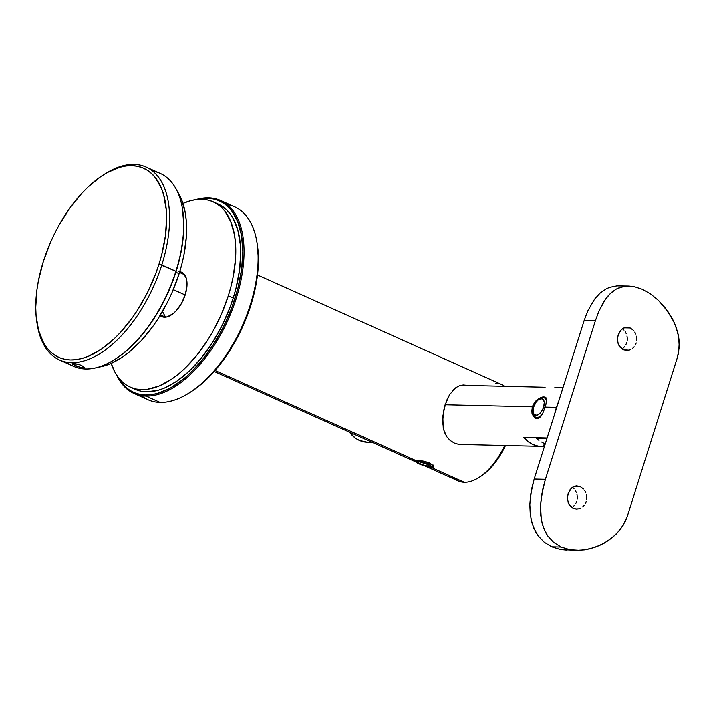 <?xml version="1.0" encoding="UTF-8"?>
<svg xmlns="http://www.w3.org/2000/svg" width="715" height="715" viewBox="0 0 715 715"><rect width="100%" height="100%" fill="white"/><g stroke="black" fill="none" stroke-linecap="round" stroke-linejoin="round"><path stroke-width="1.07" d="M413.324 460.317L415.764 461.89L413.35 460.657L418.105 460.397L424.049 461.238L429.751 462.989L433.621 466.091L433.308 467.217L431.556 467.601L430.644 465.617L431.556 467.601L464.312 482.303A52.865 27.858 -65.8 0 0 504.727 445.508A52.865 27.858 114.2 0 1 478.719 477.656A52.865 27.858 114.2 0 1 464.312 482.303L431.556 467.601L425.068 465.912M425.318 466.01L431.556 467.601L433.263 465.447L425.202 461.497L415.093 460.219L215.063 370.477L415.093 460.219M495.567 383.186A52.865 27.858 114.2 0 1 504.54 386.279A52.865 27.858 -65.8 0 0 501.581 384.509L257.48 274.998M478.719 477.656L480.409 476.592A50.747 26.741 -65.8 0 0 505.478 445.525L496.791 460.46L490.999 467.592L484.842 473.401L480.283 476.673M449.708 394.474L445.159 404.601L442.817 416.344L443.229 427.543L444.605 432.504L446.857 436.82L450.101 440.422L454.329 443.068L459.361 444.587L468.012 444.65L459.361 444.587L454.329 443.068L450.101 440.422L446.857 436.82L443.809 430.081L442.648 422.109L443.675 410.401L447.197 399.211L449.708 394.474L455.786 387.691L459.316 385.778L463.231 384.947L468.245 385.43L463.231 384.947L459.316 385.778L455.786 387.691L452.568 390.613M227.164 204.579A105.731 55.716 114.2 0 1 256.828 241.733A105.731 55.716 114.2 0 1 188.921 393.098A105.731 55.716 114.2 0 1 160.106 402.384L146.003 396.056L145.601 394.975L151.482 394.635L157.613 393.348L170.358 388.013L183.335 379.165L189.761 373.525L202.175 360.092L213.597 344.21L223.598 326.505L231.803 307.656L237.881 288.386L241.599 269.43L242.823 251.519L241.5 235.342L237.693 221.525L231.526 210.585L227.638 206.34L223.25 202.962L218.424 200.486L213.186 198.94L207.6 198.332A104.882 55.27 114.2 0 0 197.546 199.44L208.503 197.832A105.731 55.716 -65.8 0 0 195.731 199.655A105.731 55.716 114.2 0 1 208.503 197.832L207.6 198.332A104.882 55.27 114.2 0 1 235.119 298.03A104.882 55.27 114.2 0 1 145.601 394.975L146.003 396.056A105.731 55.716 -65.8 0 0 236.245 298.334A105.731 55.716 -65.8 0 0 208.503 197.832A105.731 55.716 114.2 0 1 220.533 200.486A105.731 55.716 114.2 0 1 232.5 309.112A105.731 55.716 114.2 0 1 146.003 396.056L160.106 402.384A105.731 55.716 -65.8 0 0 246.595 315.44A105.731 55.716 -65.8 0 0 234.636 206.805L220.533 200.486M188.921 393.098L190.61 392.034A103.612 54.599 -65.8 0 0 257.159 243.699L256.828 241.733M145.601 394.975L140.015 394.367L134.778 392.812L129.942 390.336L125.563 386.958L121.675 382.713L117.921 376.93A104.882 55.27 114.2 0 0 145.601 394.975M146.003 396.056A105.731 55.716 114.2 0 1 133.973 393.411A105.731 55.716 114.2 0 1 116.867 375.429A105.731 55.716 -65.8 0 0 146.003 396.056M133.973 393.411L148.077 399.739A105.731 55.716 -65.8 0 0 160.106 402.384A105.731 55.716 114.2 0 1 141.445 395.636M257.114 243.44L258.419 259.42L257.212 277.116L255.675 286.393L250.813 305.368L243.726 324.288L234.69 342.431L229.551 350.994L218.263 366.679L206 379.951L199.655 385.519L190.53 392.079M424.415 465.769L458.297 480.972A52.865 27.858 -65.8 0 0 464.312 482.303A52.865 27.858 114.2 0 1 453.31 477.361M79.133 367.018L72.483 364.185L72.233 363.506L73.994 363.452L80.688 365.079L84.129 367.135L83.637 367.778L82.261 367.742L76.791 366.223L74.637 365.338L75.182 363.604L74.637 365.338L72.233 363.506L77.175 364.015L81.716 365.508L84.2 367.43M59.533 360.011L73.636 366.339A105.731 55.716 -65.8 0 0 175.908 271.262L176.096 271.539A104.882 55.27 -65.8 0 0 182.522 209.12L182.388 208.333A105.731 55.716 114.2 0 1 175.908 271.262A105.731 55.716 -65.8 0 0 160.196 173.414L146.092 167.087A105.731 55.716 114.2 0 1 161.804 264.934A105.731 55.716 -65.8 0 0 105.248 173.727L103.568 174.782A103.612 54.599 114.2 0 1 158.989 264.175L175.908 271.262L161.804 264.934A105.731 55.716 114.2 0 1 59.533 360.011A105.731 55.716 114.2 0 1 37.18 324.101M152.724 171.18A105.731 55.716 114.2 0 1 182.388 208.333M37.01 323.126L37.341 325.093A105.731 55.716 -65.8 0 0 93.156 357.384A105.731 55.716 -65.8 0 0 161.804 264.934L158.989 264.175A103.612 54.599 114.2 0 1 91.708 354.774A103.612 54.599 114.2 0 1 37.01 323.126A103.612 54.599 114.2 0 1 43.356 261.449L50.443 242.528L54.742 233.313L59.479 224.385L70.115 207.716L81.948 193.166L88.168 186.865L100.931 176.507L107.339 172.556L119.932 167.283L125.983 166.014L131.801 165.683L137.316 166.282L142.491 167.81L147.263 170.259L151.589 173.593L155.441 177.794L161.527 188.59L163.708 195.088L166.255 209.978L166.595 218.227L165.388 235.914L161.715 254.647L158.989 264.175L155.709 273.684L147.612 292.31L137.727 309.801L132.23 317.907L120.397 332.457L114.177 338.758L101.423 349.117L88.651 356.15L82.413 358.34L76.362 359.609L70.553 359.94L65.029 359.341L59.854 357.813L55.082 355.364L50.756 352.03L46.913 347.83L43.588 342.816L38.637 330.536L36.09 315.646L35.75 307.396L36.957 289.709L38.494 280.432L43.356 261.449A103.612 54.599 114.2 0 1 103.568 174.782M104.408 174.263A105.731 55.716 114.2 0 1 146.092 167.087M182.477 208.86L183.8 225.037L183.505 233.814L181.02 252.332L176.096 271.539L168.919 290.701L159.776 309.068L154.574 317.728L143.143 333.601L130.738 347.043L124.312 352.683L115.07 359.323M114.48 359.699L115.151 359.27A104.882 55.27 -65.8 0 0 176.096 271.539L175.908 271.262A105.731 55.716 114.2 0 1 114.48 359.699A105.731 55.716 114.2 0 1 67.004 362.246M84.03 367.644L81.322 367.582M537.448 399.524L540.942 397.513L543.981 396.861L545.929 397.629L546.626 399.739L545.813 404.967L542.73 413.395L539.584 417.766L537.108 418.668L533.488 416.47L531.647 411.107L533.086 404.672L537.448 399.524L542.56 397.013L545.929 397.629L546.564 401.24L545.188 407.094L556.395 407.353L558.916 400.561L554.42 414.816L556.395 407.353L545.188 407.094L542.73 413.395L540.71 416.648L538.377 418.454L535.705 418.338M545.089 387.432L539.664 387.28A29.601 24.56 -88.7 0 1 542.292 387.173A29.601 24.56 -88.7 0 1 544.91 387.405M535.821 418.391L533.488 416.47L531.951 413.136L532.21 406.781L445.114 404.735L532.21 406.781L535.785 400.981M367.555 442.29L359.404 440.44L355.096 437.902L349.519 432.173A29.601 24.56 91.3 0 0 367.456 442.281L372.318 442.397M523.854 437.428L547.118 437.973L523.854 437.428A29.601 24.56 -88.7 0 0 540.898 446.357A29.601 24.56 -88.7 0 0 543.525 446.249L538.1 446.097L532.845 444.516L528.019 441.575L523.854 437.428M544.499 446.276L543.525 446.249L544.374 443.568L543.525 446.249L544.499 446.276M368.851 442.272L371.416 441.995M545.116 397.075L545.929 397.629M576.549 485.851L580.205 486.566L576.549 485.851L573.037 486.906L570.114 489.569L567.665 495.638L567.656 500.169L569.033 504.29L573.332 508.374L570.204 505.997L568.175 502.323L567.487 497.908L568.175 493.43L571.473 488.05L574.753 486.155L577.05 485.843M580.205 486.566L574.011 486.423L580.205 486.566L583.467 488.962L580.205 486.566M626.554 327.273L630.21 327.988L626.554 327.273L623.033 328.328L620.12 330.982L617.662 337.06L617.653 341.591L619.029 345.703L623.337 349.796L620.209 347.41L618.171 343.745L617.483 339.33L618.18 334.852L621.478 329.472L624.749 327.577L627.055 327.264M630.21 327.988L624.016 327.845L630.21 327.988L633.472 330.375L630.21 327.988M544.392 443.577L541.666 442.058L544.392 443.577M538.967 440.369L536.357 438.518L538.967 440.369M546.868 438.769L536.357 438.518A32.774 17.267 114.2 0 1 535.937 437.705L536.357 438.518L546.868 438.769M562.982 387.655L554.876 387.467M677.382 357.509L627.386 516.087L623.024 525.588L616.509 533.846L608.501 540.513L599.358 545.581L589.616 548.888L579.668 550.309L569.98 549.71L561.15 547.029L553.625 542.363L547.753 535.982L543.686 528.313L541.282 519.546L540.54 505.022L542.685 489.534L545.402 479.309L595.398 320.722L598.911 311.204L605.391 299.326L610.503 293.356L616.33 289.075L619.548 287.609L626.546 286.116L634.259 286.67L642.392 289.334L650.614 294.008L658.47 300.443L665.468 308.183L673.843 321.732L677.516 331.671L678.642 336.801L679.25 347.258L677.382 357.509L627.386 516.087L625.491 520.985L619.994 529.904L612.675 537.376L604.023 543.266L594.558 547.458L584.629 549.844L576.487 550.344L569.98 549.71L561.15 547.029L551.703 546.805L544.195 542.193L538.163 535.848L533.81 528.144L531.066 519.331L529.806 504.71L531.558 489.221L534.168 479.041L584.173 320.463L587.739 311.016L594.621 299.111L600.135 293.087L606.338 288.806L609.734 287.341L616.965 285.884L609.734 287.341L606.338 288.806L600.135 293.087L594.621 299.111L587.739 311.016L584.173 320.463L595.398 320.722L545.402 479.309L534.168 479.041L584.173 320.463L595.398 320.722L598.911 311.204L603.094 302.892L607.848 296.144L611.897 292.122L616.33 289.075L622.962 286.608L628.968 286.063L634.259 286.67L642.392 289.334L650.614 294.008L658.47 300.443L668.597 312.5L672.663 319.355L675.898 326.63L678.642 336.801L679.241 342.02L678.642 352.423L677.382 357.509M634.777 332.091L635.796 334.057L634.777 332.091M636.475 336.211L636.779 338.463L636.475 336.211M636.69 340.751L636.779 338.463L636.69 340.751M635.349 344.996L636.207 342.95L635.349 344.996M632.65 348.321L634.142 346.82L632.65 348.321M627.109 350.511L623.337 349.796L629.057 350.207L626.546 350.52M584.781 490.669L585.791 492.635L584.781 490.669M586.47 494.798L586.783 497.05L586.47 494.798M586.693 499.329L586.783 497.05L586.693 499.329M585.344 503.583L586.211 501.537L585.344 503.583M582.645 506.899L584.137 505.398L582.645 506.899M577.103 509.089L573.332 508.374L575.173 508.955L579.052 508.785L576.54 509.098M567.067 550.121L560.435 549.477L551.703 546.805L560.435 549.477L576.487 550.344M622.479 328.766L624.016 330.151L622.479 328.766M625.312 331.849L626.322 333.825L625.312 331.849M626.984 335.979L627.278 338.24L626.984 335.979M627.189 340.519L627.278 338.24L627.189 340.519M625.848 344.773L626.706 342.717L625.848 344.773M623.167 348.098L624.651 346.578L623.167 348.098M572.474 487.344L574.011 488.729L572.474 487.344M575.307 490.427L576.317 492.403L575.307 490.427M576.987 494.557L577.282 496.818L576.987 494.557M577.193 499.097L577.282 496.818L577.193 499.097M575.843 503.351L576.71 501.295L575.843 503.351M573.162 506.676L574.654 505.165L573.162 506.676M628.968 286.063L616.965 285.884M551.703 546.805L561.15 547.029L553.625 542.363L547.753 535.982L545.5 532.291L542.274 524.032L540.674 514.88L540.54 505.022L541.684 494.744L545.402 479.309L534.168 479.041L530.664 494.449L529.806 504.71L530.28 514.63L532.228 523.845L535.785 532.157L538.163 535.848L544.195 542.193L551.703 546.805M630.925 349.465L629.057 350.207M580.92 508.052L579.052 508.785M415.04 460.219L415.683 461.434A8.035 1.475 17.5 0 1 424.093 462.605A8.035 1.475 17.5 0 1 430.957 466.386L433.138 465.286L430.957 466.386L429.268 464.732L424.093 462.605L418.463 461.238L415.683 461.434L417.381 463.088L422.556 465.215L428.178 466.582L430.957 466.386A8.035 1.475 17.5 0 1 430.77 466.546A8.035 1.475 17.5 0 1 422.878 465.322A8.035 1.475 17.5 0 1 415.71 461.801A8.035 1.475 17.5 0 1 415.683 461.434L415.04 460.219M422.735 464.902L418.007 462.775L418.588 461.783L423.906 462.918L428.643 465.036L428.053 466.037L422.735 464.902L418.007 462.775L418.588 461.783L423.906 462.918L428.643 465.036L428.053 466.037L428.401 464.938L428.053 466.037L422.735 464.902L423.396 462.811L422.735 464.902M178.866 271.646L181.378 272.147L183.514 273.505L186.356 278.546L186.964 286.018L185.248 294.759A24.319 12.816 114.2 0 1 161.724 316.629A24.319 12.816 114.2 0 1 160.062 315.574M163.672 316.343A24.319 12.816 -65.8 0 0 164.405 317.237M135.01 389.237L141.195 391.212L146.602 391.802L158.221 390.229L164.334 388.093L176.837 381.193L189.341 371.049L201.344 358.045L212.409 342.682L222.088 325.548L230.024 307.298L233.233 297.985A101.494 53.482 -65.8 0 0 218.147 204.043L213.231 201.836A101.494 53.482 114.2 0 1 228.317 295.778L233.233 297.985L235.905 288.645L239.507 270.306L240.687 252.976L240.356 244.896L237.863 230.31L233.01 218.281L229.756 213.365L225.985 209.254L218.111 204.025M130.13 387.047L135.055 389.255A101.494 53.482 -65.8 0 0 233.233 297.985L228.317 295.778A101.494 53.482 114.2 0 1 130.13 387.047A101.494 53.482 114.2 0 1 111.2 363.39L115.276 372.819L118.529 377.735L122.292 381.837L126.528 385.108L131.211 387.503L136.27 389.005L141.677 389.595L147.379 389.264L159.409 385.886L171.922 378.986L178.205 374.294L184.416 368.842L196.428 355.838L207.484 340.474L212.525 332.082L221.373 314.314L228.317 295.778L230.981 286.447L233.081 277.188L235.485 259.259L235.441 242.689L234.493 235.11L230.802 221.739L224.832 211.157L221.069 207.046L216.833 203.775L212.149 201.38L207.091 199.887L201.684 199.297L195.982 199.619L190.056 200.861L182.969 203.426A101.494 53.482 114.2 0 1 213.231 201.836M179.742 271.718A24.319 12.816 114.2 0 1 181.637 272.254A24.319 12.816 114.2 0 1 185.248 294.759L181.467 303.464L176.194 310.793L173.245 313.572L167.274 316.861L164.495 317.237L161.983 316.736L159.847 315.387M183.871 273.854A24.319 12.816 -65.8 0 0 182.709 273.899L183.791 273.854M98.447 367.161A101.494 53.482 -65.8 0 0 179.125 273.702A101.494 53.482 -65.8 0 0 177.302 191.388L181.61 199.673L185.301 213.043L186.249 220.622L186.293 237.192L183.889 255.121L181.789 264.371L179.125 273.702L175.872 272.245L179.125 273.702L172.181 292.247L167.98 301.265L158.292 318.398L152.912 326.344L141.32 340.599L129.013 352.227L122.73 356.919L110.226 363.81L98.187 367.197M173.289 289.647L185.176 294.982L173.289 289.647M184.783 274.998L183.478 274.846M162.475 311.526L165.281 316.682M539.548 399.042A10.573 5.568 114.2 0 1 544.347 397.88A10.573 5.568 114.2 0 1 546.555 401.303A10.573 5.568 -65.8 0 0 540.263 398.55L538.904 399.399A8.875 4.674 114.2 0 1 543.65 407.058L545.08 407.443L543.65 407.058A8.875 4.674 114.2 0 1 537.886 414.816A8.875 4.674 114.2 0 1 533.202 412.099A8.875 4.674 114.2 0 1 533.748 406.817A8.875 4.674 114.2 0 1 538.904 399.399M533.202 412.099L533.47 413.681A10.573 5.568 -65.8 0 0 542.22 414.369A10.573 5.568 114.2 0 1 535.687 417.176A10.573 5.568 114.2 0 1 533.372 412.823M543.65 407.058L542.274 410.231L539.271 413.922L536.08 415.254L533.765 413.788L533.122 411.465L533.748 406.817L536.036 402.223L538.127 399.953L541.327 398.621L543.632 400.087L544.276 402.411L543.65 407.058M214.205 371.46L415.773 461.899M542.14 387.164L461.068 385.26M458.521 444.426L540.898 446.357M414.852 460.219L415.71 461.792M433.871 465L430.77 466.546M184.613 274.748L179.51 272.46M165.567 317.192L160.473 314.904M546.51 398.854L544.347 397.88M538.458 418.418L535.687 417.176"/></g></svg>
